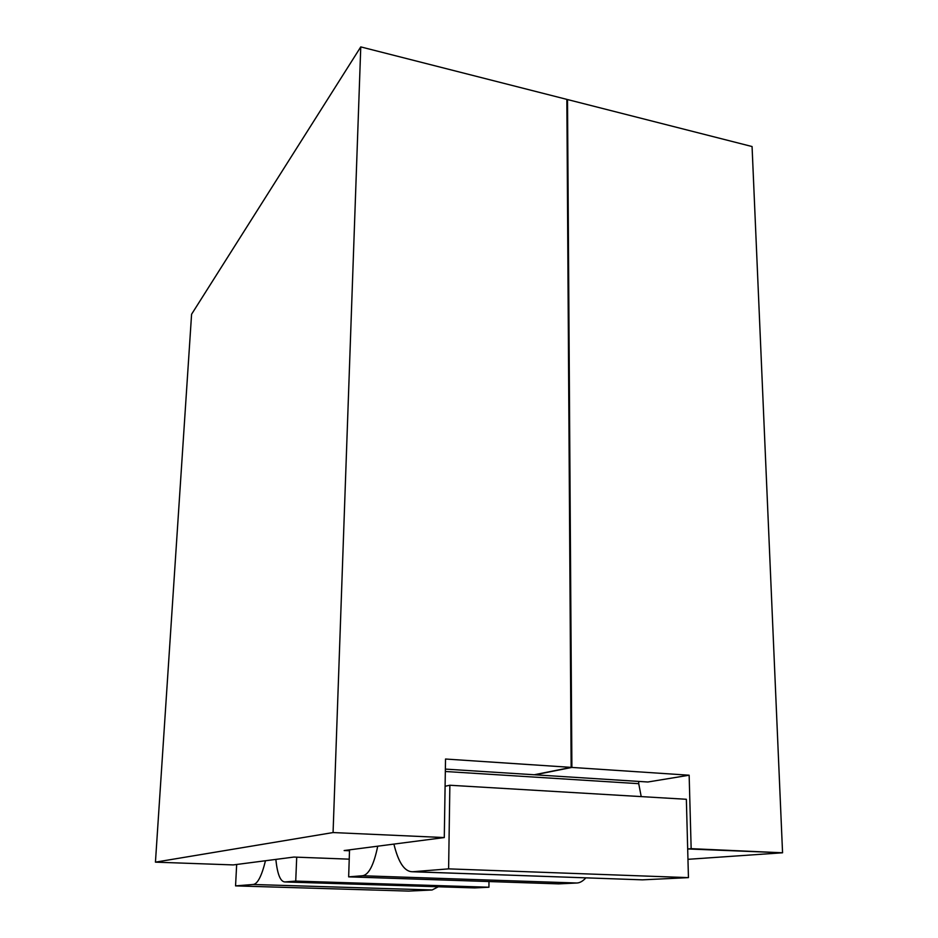 <?xml version="1.0" encoding="UTF-8"?>
<svg xmlns="http://www.w3.org/2000/svg" width="938" height="938" viewBox="0 0 938 938"><rect width="100%" height="100%" fill="white"/><g stroke="black" fill="none" stroke-linecap="round" stroke-linejoin="round"><path stroke-width="1.41" d="M233.257 864.918L155.438 862.151L191.587 314.242L360.767 46.9L333.072 832.557L155.438 862.151L233.257 864.918L293.899 857.062L349.229 859.161L293.899 857.062L233.257 864.918M349.499 850.754L344.14 850.543L444.284 837.564L333.072 832.557L444.284 837.564L445.527 759.03L571.16 767.378L566.845 99.381L360.767 46.9L566.845 99.381L571.16 767.378L534.238 774.765L571.16 767.378L445.527 759.03L444.284 837.564L344.14 850.543L349.499 850.754M191.587 314.242L155.438 862.151L333.072 832.557L360.767 46.9L191.587 314.242M445.374 769.101L534.238 774.765L445.374 769.101M571.887 767.425L689.149 775.21L691.154 848.667L782.562 852.783L752.065 146.539L567.502 99.545L571.887 767.425L567.502 99.545L752.065 146.539L782.562 852.783L687.683 848.949L691.154 848.667L689.149 775.21L571.887 767.425L534.941 774.8L571.887 767.425M687.964 859.314L782.562 852.783L687.964 859.314M566.857 100.237L567.502 99.545L566.857 100.237M647.877 781.999L534.941 774.8L647.877 781.999L689.149 775.21L647.877 781.999M449.865 785.247L448.61 868.869L688.445 877.628L686.358 799.282L449.865 785.247L686.358 799.282L688.445 877.628L448.61 868.869L412.954 871.719L642.471 879.844L688.445 877.628L642.471 879.844L412.169 871.742C404.384 871.496 398.298 862.28 393.901 844.094C398.533 862.972 404.876 872.188 412.954 871.719L448.61 868.869L449.865 785.247L445.104 786.255L449.865 785.247M412.169 871.742L642.471 879.844M265.477 860.744C261.62 876.28 257.481 884.194 253.061 884.487L432.125 889.974L438.292 886.785L432.125 889.974L253.061 884.487L235.555 885.882L408.675 891.1L432.125 889.974L408.675 891.1L235.555 885.882L236.669 864.473L235.555 885.882L253.061 884.487C257.481 884.194 261.62 876.28 265.477 860.744M445.327 771.493L638.731 783.676L638.684 781.413L638.731 783.676L445.327 771.493M641.217 796.608L638.731 783.676L641.217 796.608M296.713 857.168L295.728 881.087L488.933 887.231L488.979 881.544L488.933 887.231L295.728 881.087L285.023 881.931L474.734 887.923L488.933 887.231L474.734 887.923L284.742 881.943C280.31 881.521 277.343 874.005 275.842 859.396C277.402 874.38 280.462 881.896 285.023 881.931L295.728 881.087L296.713 857.168M284.742 881.943L474.734 887.923M377.733 846.193C373.816 865.082 368.728 874.931 362.455 875.752L576.776 883.01C579.754 882.939 582.779 881.239 585.863 877.886C582.779 881.239 579.754 882.939 576.776 883.01L362.455 875.752L348.655 876.854L558.72 883.877L576.776 883.01L558.72 883.877L348.655 876.854L349.534 849.84L348.655 876.854L362.455 875.752C368.728 874.931 373.816 865.082 377.733 846.193"/></g></svg>
